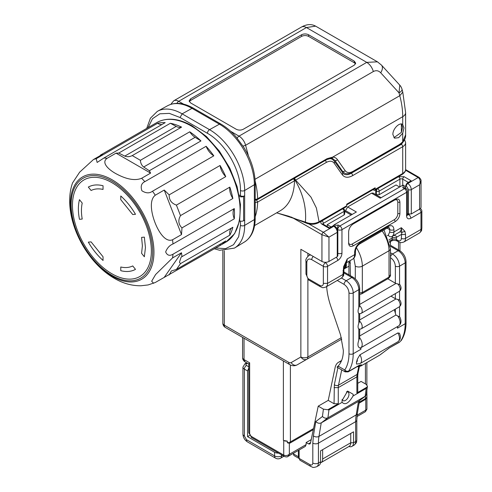 <?xml version="1.0" encoding="UTF-8"?>
<svg xmlns="http://www.w3.org/2000/svg" width="492" height="492" viewBox="0 0 492 492"><rect width="100%" height="100%" fill="white"/><g stroke="black" fill="none" stroke-linecap="round" stroke-linejoin="round"><path stroke-width="0.74" d="M390.353 241.64A1.986 1.15 60 0 1 390.427 242.212L390.427 245.262M338.551 366.374C336.719 367.549 336.571 367.462 338.09 366.109C341.522 362.499 343.281 357.297 343.361 350.501L340.581 334.997L330.784 306.208A59.606 34.415 60 0 1 326.657 286.584M337.069 367.204L345.156 371.872L344.757 369.959C347.536 365.759 348.945 360.353 348.982 353.742L348.982 292.906C348.687 289.296 347.044 286.455 344.068 284.388L337.26 280.465M401.318 340.402A2.983 2.343 -146 0 1 400.685 340.987L401.318 340.402C404.461 335.655 406.041 329.695 406.054 322.512A2.983 1.722 180 0 1 405.18 323.73L397.45 328.195L397.425 326.614M345.15 371.866L348.145 371.866L348.705 370.993A2.983 2.343 -146 0 1 344.757 369.959L338.09 366.109M390.427 257.623C393.409 259.69 395.051 262.531 395.347 266.141L395.347 283.177L387.788 278.81M380.273 354.744L389.184 347.998L400.316 341.571M341.227 361.423L340.458 361.571A17.884 10.326 -120 0 0 338.533 362.284A17.884 10.326 -120 0 0 335.113 367.549L328.238 400.371L334.056 403.729L334.339 384.701L337.906 367.684M359.271 313.853L361.171 313.361L399.104 291.461C401.411 289.77 401.663 287.476 399.873 284.585L395.998 283.46L359.689 304.425M359.271 329.351L361.171 328.859L399.104 306.959C401.411 305.268 401.663 302.98 399.873 300.083L395.998 298.958A2.983 1.722 180 0 1 395.347 298.675L390.974 296.153M359.689 313.834L359.683 321.239L358.816 323.305C357.825 325.839 357.825 327.807 358.816 329.197L358.816 340.169L359.683 337.789A7.448 4.299 60 0 1 361.085 340.046A7.448 4.299 60 0 1 360.661 347.838L398.594 325.938C401.269 323.994 401.7 321.036 399.879 317.057L395.894 315.052L394.344 309.708M397.8 326.399L397.45 328.195M344.837 371.509L348.459 371.509L359.326 365.236L361.509 364.806L361.011 365.9L379.615 355.187M399.449 333.25L397.85 332.93L359.916 354.83L357.26 359.295A49.674 28.677 60 0 1 356.472 362.21L356.509 364.049M348.705 370.993A49.674 28.677 -120 0 0 353.201 353.742L353.201 292.906L358.816 289.665L358.816 307.808C357.825 310.341 357.825 312.303 358.816 313.699L358.816 323.305M360.568 347.838L360.925 349.283A49.674 28.677 60 0 0 360.9 347.703M358.816 340.169C357.284 344.72 357.752 347.346 360.224 348.041M395.347 283.177L395.998 283.46M358.816 307.808L359.689 305.618L359.689 288.447A2.983 1.722 180 0 1 358.816 289.665A9.932 5.738 -120 0 0 351.792 277.494L346.171 280.741A2.983 1.722 120 0 0 344.068 284.388M388.348 348.693L379.627 355.181L360.753 366.079L358.385 365.956M399.301 342.334L389.184 347.998A4.969 2.866 60 0 1 388.649 348.484A4.969 2.866 60 0 1 388.575 348.527M359.818 365.402L361.509 364.806M348.158 371.86L358.791 365.722A4.969 2.866 -120 0 0 359.326 365.236L359.148 365.568L359.646 365.396M357.266 366.601L357.604 366.7M359.689 335.956L395.894 315.052M359.683 337.789L359.689 329.332M359.683 329.019L358.816 329.197M359.683 313.521L358.816 313.699M357.758 383.323L361.079 381.411L366.263 384.406L367.438 386.226L366.196 388.422L353.022 396.023L353.201 394.301L347.58 391.054L341.958 400.789L342.137 402.308L328.963 409.916L323.416 409.147L322.432 416.503C324.166 418.182 325.987 418.618 327.912 417.825L365.415 396.146L366.325 394.578L367.438 386.226M287.328 442.745A4.969 2.866 0 0 0 290.397 441.914A2.983 1.722 60 0 1 290.046 443.058L289.345 443.317L287.328 442.745L287.328 441.121A3.973 2.294 180 0 1 283.724 440.494L283.724 455.094A2.983 1.722 120 0 0 284.339 456.459L251.676 437.597A2.983 1.722 120 0 1 251.061 436.238L283.724 455.094C285.637 455.93 287.506 455.66 289.345 454.282L306.135 444.59L306.135 442.56L308.41 443.876L309.905 444.024L310.47 443.144L318.226 406.146L328.238 400.371M318.226 406.146L323.416 409.147M306.135 444.59L305.311 446.41L288.023 456.392C287.365 457.05 286.135 457.074 284.339 456.459M312.807 443.163A3.973 2.294 180 0 0 318.429 443.163A49.674 28.677 60 0 1 318.964 436.404L356.196 414.91L358.465 401.398L321.233 422.892C319.333 423.692 317.518 423.243 315.796 421.552L313.386 435.863L312.807 443.163L312.807 463.046C312.635 464.909 311.7 465.45 309.997 464.663L299.105 458.378L299.105 449.989M306.135 442.56L311.208 439.633M299.105 458.378L299.929 460.198L310.821 466.484A3.973 2.294 -60 0 1 309.997 464.663M366.196 388.422L365.138 396.331L358.465 401.398L365.415 396.146M356.884 392.979A2.983 1.722 0 0 0 357.758 391.767L357.758 375.654A2.983 1.722 0 0 1 356.884 376.872L356.884 392.979L366.934 387.179M328.219 409.529L338.268 403.729L334.056 403.729M312.807 463.046A3.973 2.294 0 0 0 318.429 463.046A7.946 4.588 60 0 1 316.78 466.68L318.89 465.463A7.946 4.588 60 0 0 320.532 461.828L320.532 450.875L353.551 431.816L353.551 442.763A7.946 4.588 60 0 1 351.903 446.404A7.946 4.588 60 0 1 348.945 446.49M353.022 396.023C348.705 403.292 345.077 405.39 342.137 402.308M342.088 399.369A4.969 2.866 120 0 0 345.95 400.07A4.969 2.866 120 0 0 348.982 394.301A4.969 2.866 120 0 0 346.405 391.878M357.094 415.168L365.771 410.156L365.445 411.693L356.952 416.595M359.062 403.212L365.771 399.19L365.771 410.156L366.934 409.067M290.046 443.058L313.306 429.627M289.345 443.317L289.345 454.282L288.023 456.385M281.602 454.879L281.615 455.906A4.969 2.866 180 0 1 274.591 455.906L274.591 452.253L247.55 436.644L249.592 435.463M278.503 453.089A4.969 2.866 180 0 1 274.591 452.253M287.629 456.588L297.346 451.01M298.404 450.395L298.404 456.754L299.111 458.501L294.314 455.74A3.973 2.294 -60 0 1 293.49 453.919L293.49 453.304M365.07 399.744A2.983 1.722 -120 0 0 365.421 398.6A4.969 2.866 0 0 0 366.854 396.829L366.854 395.205A3.973 2.294 0 0 0 366.921 394.947A3.973 2.294 0 0 0 366.934 394.744A3.973 2.294 0 0 0 366.878 394.35M366.854 396.829L365.771 399.19M287.328 441.121L283.724 440.494M247.55 436.644L247.55 370.937L248.78 368.01M287.322 456.865L286.27 456.914M248.78 363.932L249.653 362.825L244.038 359.584L244.038 338.225M322.641 449.657L322.641 458.987A7.946 4.588 60 0 1 320.993 462.628A7.946 4.588 60 0 1 320.452 462.861M359.492 400.642L357.346 413.409A3.973 2.657 9.5 0 1 356.196 414.91A49.674 28.677 -120 0 0 355.654 421.669L355.654 441.552A3.973 2.294 0 0 0 356.823 439.928C356.165 441.853 357.905 441.644 354.012 445.186A7.946 4.588 -120 0 0 355.654 441.552L353.551 442.763L350.741 442.763A7.946 4.588 60 0 1 349.092 446.404L320.993 462.628M322.641 458.987L350.741 442.763L350.741 433.44M291.369 217.058L321.94 234.709L321.94 261.473L300.864 249.309L300.864 356.983L291.178 362.573A4.969 4.053 60 0 0 297.174 364.849L341.799 339.08M297.174 364.849L306.86 359.252L297.174 364.849C294.769 366.116 292.285 366.036 289.72 364.603A4.969 2.866 120 0 1 288.693 362.327L224.297 325.151A4.969 2.866 120 0 0 225.324 327.426L289.72 364.603M321.94 261.473C324.277 262.587 326.62 262.587 328.963 261.473L337.254 256.689L337.832 255.877L337.832 231.547A1.986 1.15 0 0 1 337.254 232.359L328.963 237.144L323.342 232.273L308.994 223.989M337.254 256.689L337.254 232.359A4.969 2.866 -120 0 0 333.742 226.271L323.342 232.273A1.986 1.15 -60 0 0 321.94 234.709L328.963 237.144L328.963 261.473M407.456 213.356L408.483 213.946L411.294 213.946L419.578 209.162A4.969 2.866 0 0 0 421.035 207.132L421.035 181.161M421.035 181.05L419.578 184.826C420.648 181.499 420.18 179.07 418.175 177.526L418.218 177.55M329.548 227.882L322.93 224.063A1.986 1.15 120 0 0 321.94 224.161L328.963 228.22L333.035 225.865A1.986 1.15 -60 0 1 334.031 225.767L334.732 226.172A1.986 1.15 120 0 0 333.742 226.271L333.035 225.865M321.94 224.161C320.409 223.085 320.409 222.003 321.94 220.92L342.543 208.885M330.716 227.206L330.458 227.052A5.959 3.444 0 0 0 330.39 227.396M323.342 224.973L323.342 223.356L344.068 211.388L344.068 214.967L327.205 224.703L331.128 226.966M327.205 224.703L327.205 226.535M377.665 188.608L398.508 176.714L404.129 176.714L411.152 180.767L407.075 183.122L405.672 185.552L405.672 187.04M399.621 187.022L396.048 184.961L379.191 194.691L379.191 191.111L399.91 179.15L399.91 186.849M407.075 183.122L407.776 183.528A1.986 1.15 120 0 0 406.374 185.958L408.483 189.611A1.986 1.15 0 0 0 411.294 189.611L419.578 184.826L419.578 209.162M294.216 177.71L295.618 180.146L295.212 180.423C303.17 194.039 306.571 207.931 305.409 222.101C310.058 224.088 314.609 223.977 319.062 221.769L318.65 222.679C314.443 224.746 310.169 224.819 305.821 222.907L305.409 222.101L276.652 212.827M318.65 222.679L346.288 206.72A1.986 1.15 -120 0 0 346.7 205.81L346.7 204.192L375.15 187.766L375.15 189.389A1.986 1.15 -120 0 1 374.738 190.299A1.986 1.15 -120 0 1 373.815 190.238L373.815 189.205M345.519 267.384L346.171 267.765L348.933 266.172L343.89 269.081M346.171 266.32L346.171 267.765M337.42 229.45L337.746 229.641A2.983 1.722 -60 0 1 339.849 225.988L338.066 224.961L337.303 229.383M351.153 215.004L345.544 211.763L345.544 210.619L347.647 206.966L356.362 211.997L334.234 224.77L333.072 225.846M344.646 212.28L345.544 211.763M344.068 214.967L344.646 214.161L344.646 210.576A1.986 1.986 0 0 0 343.656 208.854A1.986 1.15 120 0 0 342.66 208.952A1.986 1.15 60 0 1 344.068 211.388L344.646 210.576M376.066 189.531A1.986 1.15 120 0 0 375.747 190.748L376.38 191.111L376.38 194.691L379.191 194.691M375.507 194.463L376.38 194.691M406.226 189.082L403.858 185.287L402.37 185.435L380.242 198.208L371.534 193.178L373.022 193.03L381.115 197.704M405.193 188.085L402.69 187.649A2.983 1.722 0 0 0 402.37 185.435M293.607 178.713L294.523 180.798A24.834 14.754 -178.5 0 1 295.212 180.416L293.872 177.913M375.747 194.328L375.747 190.748M347.647 206.966L371.534 193.178M346.7 205.81L319.062 221.769L316.393 208.011L310.919 197.046L295.618 180.146L326.245 162.465C329.702 160.607 332.34 160.847 334.154 163.172L342.266 174.709C344.664 177.753 348.108 178.061 352.61 175.632L402.72 146.702L402.72 173.467A9.932 5.738 0 0 0 405.629 169.414C405.943 170.835 404.836 172.495 402.308 174.377A1.986 1.15 -120 0 0 402.72 173.467L375.15 189.389M350.39 275.68L350.101 260.625M353.834 258.177L355.304 266.141L355.304 278.866M387.345 235.686L388.286 235.139L389.726 231.96L389.726 229.641L387.087 228.116M346.473 262.845A2.983 2.183 -160.4 0 1 345.661 263.78A4.969 2.866 60 0 1 346.497 262.71L352.543 259.216L345.593 263.232L346.559 262.66L345.482 264.973L345.661 263.78M344.658 265.446L345.482 264.973L345.47 265.815L346.356 263.823M345.802 262.789L347.229 258.927L343.619 266.689L343.01 274.456L327.555 283.374L327.555 266.344L337.746 260.465A2.983 1.722 60 0 0 336.245 257.273M404.922 231.295L401.318 227.698L401.786 232.452L404.922 231.295L405.531 234.5L401.318 234.5L396.81 237.101A2.983 2.435 -120 0 0 393.213 235.736L391.884 236.504A2.983 2.435 -120 0 1 388.286 235.139M406.583 215.853A2.983 1.722 180 0 0 407.456 214.635L407.456 191.111A2.983 1.722 180 0 1 406.583 192.329L406.583 215.853C406.835 218.651 408.243 219.463 410.802 218.282L420.986 212.403L420.986 229.438L405.531 238.362L405.531 234.5M348.631 243.226C348.902 246.264 350.427 247.138 353.201 245.865L395.347 221.529C398.108 219.617 399.633 216.978 399.91 213.62L399.91 202.261C399.639 199.229 398.114 198.35 395.347 199.629L353.201 223.958C350.433 225.871 348.908 228.509 348.631 231.867L348.631 243.226M403.741 141.124L401.386 144.31A1.986 1.15 60 0 1 402.72 146.702A9.932 5.738 180 0 0 405.629 142.643L405.629 169.414M346.7 204.863L374.738 188.676L375.15 187.766M256.24 199.617L257.642 202.089L294.523 180.798L257.642 202.089L255.2 202.569L255.2 205.933M240.453 221.111L240.453 225.379L238.669 236.713L233.528 244.739L225.6 248.638L215.724 248.005M239.629 220.834A2.983 1.722 180 0 0 243.614 220.717L244.665 220.108L244.665 225.379A49.674 28.677 60 0 1 234.684 247.937A49.674 28.677 60 0 1 234.383 248.116L219.678 250.274L214.352 248.792M239.438 196.406A2.983 1.722 0 0 0 243.614 196.382L244.665 195.773L244.665 190.502L254.364 184.703L254.364 219.58L244.665 225.379A2.983 1.722 0 0 1 240.453 225.379M239.186 195.041L240.453 195.773A2.983 1.722 0 0 0 244.665 195.773L244.665 220.108M148.08 127.606L152.477 118.726L159.832 113.806L169.359 113.381L180.041 117.502L207.44 133.314C225.158 143.061 240.883 170.392 240.453 190.502A2.983 1.722 0 0 0 244.665 190.502A49.674 28.677 60 0 0 209.543 129.667L182.151 113.849A49.674 28.677 60 0 0 157.625 111.217A49.674 28.677 60 0 0 157.311 111.389L150.417 118.191L146.714 128.394M255.145 181.105A69.046 39.864 60 0 1 257.642 198.762L327.075 158.688A1.986 1.15 60 0 1 326.663 159.629L257.23 199.715L255.059 200.121L255.2 199.266A3.007 1.704 179 0 0 257.642 198.756L257.199 199.734M180.041 117.502L182.151 113.849L192.021 108.351L219.414 124.169A49.428 28.536 -120 0 1 254.364 184.703A2.983 1.722 180 0 0 255.2 183.51C255.028 171.751 251.314 159.838 244.069 147.772L242.962 146.155L245.606 145.275L248.423 155.841M235.957 136.733L242.962 146.155M334.154 163.172A1.986 1.568 144.9 0 0 334.376 161.216L343.564 173.824A14.901 8.604 -60 0 0 351.276 173.245L401.386 144.31L401.386 143.609M328.668 158.701A14.901 8.604 -60 0 1 332.623 159.494L334.376 161.216M359.689 292.998L362.327 292.5L362.327 266.141L389.024 250.729A4.969 2.866 -0 0 0 390.476 248.7L384.006 229.893M382.198 230.939A24.342 14.053 60 0 1 389.024 250.729L389.024 277.088L390.476 274.585L390.476 248.7M308.287 278.736L308.564 279.911L320.446 286.768A2.983 1.722 -60 0 1 319.831 285.403L308.287 278.736A3.973 2.294 60 0 1 306.836 275.065A2.983 1.722 180 0 1 305.962 273.847L305.962 261.27L306.836 262.488C307.131 259.216 308.773 258.269 311.75 259.653A2.983 1.722 -60 0 1 313.25 256.461M326.153 262.285L325.452 262.691A2.983 1.722 60 0 1 327.555 266.344A2.983 1.722 180 0 1 323.342 266.344L323.342 283.374L327.555 283.374A7.946 4.588 60 0 1 325.913 287.014L341.368 278.091A7.946 4.588 60 0 0 343.01 274.456A2.983 1.722 180 0 0 343.883 273.238L343.883 269.376A2.983 1.722 180 0 1 343.01 270.594M343.883 269.376L344.363 266.338L343.619 266.689M388.988 239.856L392.186 238.011A4.969 2.866 -120 0 1 393.213 235.736L391.884 236.504A9.932 5.738 -120 0 0 393.938 231.96L393.938 229.641C393.6 225.902 391.73 224.819 388.323 226.394L360.224 242.618C356.811 244.979 354.941 248.22 354.603 252.353L354.603 254.672L347.229 258.927A9.932 5.738 -120 0 1 345.63 263.152M393.213 235.736L399.258 232.249A2.983 2.435 60 0 1 401.786 232.452L401.318 238.362A2.983 1.722 0 0 0 405.531 238.362A7.946 4.588 60 0 1 403.883 241.996L419.338 233.073A7.946 4.588 60 0 0 420.986 229.438A2.983 1.722 180 0 0 421.859 228.22C421.257 230.102 422.8 229.918 419.338 233.073M348.631 231.867L348.631 242.009A4.969 2.866 120 0 0 352.143 244.038L353.201 245.865M353.188 223.971L394.289 200.238A4.969 2.866 120 0 1 397.807 202.261L397.807 213.62L399.91 213.62M352.143 244.038L394.289 219.703A4.969 2.866 120 0 0 397.807 213.62M402.013 89.261A9.932 9.932 0 0 0 399.756 85.128L399.018 92.859A9.932 3.426 165.1 0 0 402.013 89.261L402.776 92.115L405.629 112.631A9.932 5.738 180 0 1 402.72 116.69L402.72 124.562L403.981 127.963L402.72 133.148L402.72 141.757L405.629 134.857C405.759 137.416 404.787 139.912 402.733 142.342L402.72 141.757A16.888 9.748 -60 0 1 398.508 145.078L353.053 171.321A1.986 1.15 60 0 1 352.641 172.231C351.811 173.245 345.931 174.488 344.535 173.055L342.592 171.357L334.886 160.392L332.494 158.51M326.663 159.629L331.233 158.283A1.986 1.55 -87.8 0 0 332.715 157.108A16.888 9.748 -60 0 1 337.438 159.654L345.144 170.613A1.986 1.568 144.9 0 1 342.592 171.357M327.075 158.688L332.715 157.108L402.72 116.69A69.046 39.864 -120 0 0 399.775 95.706L399.018 92.859L380.716 72.804A9.932 5.75 -42.4 0 0 381.454 65.073L377.432 61.826M402.481 124.408L402.72 124.562C399.633 121.825 392.604 128.953 392.887 134.531L394.535 138.172L398.686 137.668L402.72 133.148M393.92 137.686L401.386 132.379L402.616 127.176L401.386 123.793M183.596 104.138L178.682 101.303L306.43 27.546L315.612 26.137L377.432 61.82L366.749 62.373C369.91 64.397 372.112 67.447 373.354 71.525C376.097 70.128 378.551 70.553 380.716 72.804M377.45 61.832L377.794 62.041M308.589 34.766L354.252 61.125L355.704 63.154L354.252 65.184L243.263 129.261C240.926 130.368 238.583 130.368 236.24 129.261L190.576 102.902L189.125 100.872L190.576 98.843L301.565 34.766C303.902 33.659 306.245 33.659 308.589 34.766L308.589 36.39L354.252 62.748A4.969 2.866 180 0 1 355.501 63.96M189.328 101.678A4.969 2.866 180 0 1 190.576 100.466L301.565 36.39C303.908 35.276 306.252 35.276 308.589 36.39M100.159 155.675L100.386 155.146L151.265 125.767A69.046 39.864 -120 0 0 151.142 125.841A69.046 39.864 -120 0 0 151.013 125.915M100.386 155.146L102.428 154.365L93.462 159.537L79.649 172.175L72.558 182.913C61.488 214.106 83.708 260.92 114.433 278.38C122.914 283.374 131.745 285.834 140.927 285.772L148.123 284.936L155.269 282.506L220.053 245.502A69.046 39.864 -120 0 0 220.182 245.428A69.046 39.864 -120 0 0 225.754 240.945L176.413 269.432L171.364 270.963L169.168 274.88M157.508 123.326L96.217 158.713L97.139 162.44L103.898 158.024L165.195 122.637A69.046 39.864 -120 0 0 157.508 123.326A12.417 7.171 60 0 0 161.905 124.537M170.367 123.271L176.21 126.407A12.417 7.171 -120 0 0 181.585 127.108A69.046 39.864 -120 0 0 170.367 123.271L118.738 153.073L116.044 153.147L107.084 158.319C100.958 162.643 108.578 169.519 115.485 173.424C122.004 176.997 132.686 181.886 141.647 178.276L150.607 173.104L149.328 170.736L200.957 140.927A69.046 39.864 -120 0 0 189.734 131.807L140.392 160.3C140.595 163.209 141.69 165.447 143.689 167.009L149.328 170.736M181.585 127.108L132.243 155.595L140.392 160.3M206.13 146.272L144.833 181.659C141.407 183.301 140.423 186.333 141.887 190.755C145.94 193.356 149.482 193.516 152.514 191.216L213.811 155.829A69.046 39.864 -120 0 0 206.13 146.272A12.417 7.171 60 0 0 213.811 155.829M180.49 215.607L176.413 205.109L225.754 176.622A69.046 39.864 -120 0 0 220.053 165.478L169.168 194.857L164.23 190.047L155.269 195.219C148.621 200.281 151.69 214.487 155.367 223.503C158.756 232.095 165.65 242.74 172.551 239.764L181.511 234.586L181.985 227.876L232.864 198.497A69.046 39.864 -120 0 0 229.832 187.12L180.49 215.607L179.432 217.876C178.178 221.72 179.026 225.053 181.985 227.876M234.278 208.583L172.981 243.97C169.629 245.311 167.182 247.968 165.656 251.935C167.188 255.428 169.629 256.191 172.981 254.216L234.278 218.829A69.046 39.864 -120 0 0 234.481 213.823A69.046 39.864 -120 0 0 234.278 208.583A12.417 7.171 60 0 0 233.079 213.011A12.417 7.171 -120 0 0 234.278 218.829M231.707 227.944A12.417 7.171 60 0 0 229.69 233.245A12.417 7.171 -120 0 0 229.832 235.151A69.046 39.864 -120 0 0 232.864 227.273L181.985 256.652L181.511 252.747L172.551 257.925L155.607 274.53L151.665 281.221L153.621 283.318M229.832 235.151L180.49 263.638L176.413 269.432M116.044 153.147L150.607 173.104M118.738 153.073L124.784 156.093C127.133 157.04 129.617 156.874 132.243 155.595M200.957 140.927L195.115 137.317A12.417 7.171 60 0 1 189.734 131.807M164.23 190.047L181.511 234.586M176.413 205.109C171.431 203.325 169.014 199.906 169.168 194.857M225.754 176.622A12.417 7.171 60 0 1 220.053 165.478M232.864 198.497A12.417 7.171 -120 0 1 229.69 188.86A12.417 7.171 60 0 1 229.832 187.12M181.511 252.747L164.23 277.334M181.985 256.652L181.13 257.082L179.439 262.261L180.49 263.638M220.053 245.502A12.417 7.171 60 0 1 220.441 244.014M111.893 181.13A57.662 33.29 -120 0 0 71.131 204.678A57.662 33.29 -120 0 0 111.905 275.299A57.662 33.29 -120 0 0 152.674 251.756A57.662 33.29 -120 0 0 111.893 181.13M91.081 241.892L103.043 256.775L103.043 260.452C97.416 255.373 92.508 249.272 88.326 242.138L91.081 241.892L88.326 242.138M120.768 267.008C125.282 268.005 129.267 267.648 132.735 265.938L135.491 269.37C131.303 271.664 126.395 272.107 120.768 270.686L120.768 267.008M82.219 203.098C81.174 207.815 81.174 213.128 82.219 219.051L79.464 219.297C78.019 211.923 78.019 205.379 79.464 199.672L82.219 203.098L79.464 199.672M142.391 245.815L141.598 237.378L144.353 237.132L145.447 247.581L144.353 256.762L141.598 253.331L142.391 245.815M120.768 195.982C126.395 201.056 131.303 207.163 135.491 214.297L132.735 214.543L120.768 199.654L120.768 195.982M88.326 187.065C92.508 184.764 97.416 184.328 103.043 185.748L103.043 189.426C98.535 188.43 94.544 188.787 91.081 190.49L88.326 187.065M103.043 256.775L103.043 260.452M132.735 265.938L135.491 269.37M141.598 237.378L144.353 237.132M103.043 185.748L103.043 189.426M389.75 242.605L390.427 242.212M390.353 246.221L398.157 250.729A2.983 1.722 120 0 1 399.645 250.582L390.224 245.139M399.645 250.582C403.594 253.232 405.728 256.935 406.054 261.676A2.983 1.722 180 0 1 405.18 262.894A9.932 5.738 -120 0 0 398.157 250.729L392.536 253.97A2.983 1.722 120 0 0 390.476 257.07M395.347 266.141A2.983 1.722 -0 0 0 399.559 266.141L405.18 262.894L405.18 323.73A49.674 28.677 -120 0 1 400.685 340.987M360.925 349.283L353.201 353.742A2.983 1.722 180 0 1 348.982 353.742M341.473 278.029L346.171 280.741A9.932 5.738 -120 0 1 353.201 292.906A2.983 1.722 180 0 1 348.982 292.906M343.883 271.922L353.281 277.347A2.983 1.722 -60 0 0 351.792 277.494L343.883 272.931M390.476 252.783L392.536 253.97C396.804 256.916 399.141 260.975 399.559 266.141L399.559 284.284M340.458 361.571L341.399 361.023M399.559 291.147L399.559 299.782M399.559 306.645L399.559 316.645M399.104 291.461A4.969 2.866 -120 0 0 397.616 283.841M395.347 293.632L395.347 298.675M399.104 306.959A4.969 2.866 -120 0 0 397.616 299.339M395.347 309.13L395.347 313.14M398.594 325.938A7.448 4.299 -120 0 0 399.018 318.146A7.448 4.299 -120 0 0 397.616 315.889M399.399 333.146C401.085 336.78 400.605 339.634 397.954 341.706A7.448 4.299 -120 0 0 397.85 332.93M359.916 354.83A7.448 4.299 60 0 1 360.021 363.606L397.954 341.706M356.472 362.21A4.471 2.583 -120 0 0 357.26 359.295M361.171 328.859A4.969 2.866 -120 0 0 359.683 321.239M361.171 313.361A4.969 2.866 -120 0 0 359.683 305.741M322.432 416.503L315.796 421.552M310.581 442.628L308.41 443.876M320.532 461.828L318.429 463.046L318.429 443.163L355.654 421.669A3.973 2.294 0 0 0 356.823 420.045L357.346 413.409M328.963 409.916L327.912 417.825L321.233 422.892L318.964 436.404A3.973 2.657 -170.5 0 1 313.386 435.863M358.742 366.706L357.124 374.437A14.901 8.604 -120 0 0 356.884 376.872L338.268 387.616L334.056 387.616M359.394 366.595L357.979 373.348L357.124 374.437L338.508 385.187A14.901 8.604 -120 0 0 338.268 387.616L338.268 403.729M334.339 384.701A2.983 2.048 11.8 0 0 338.508 385.187L341.719 369.886M395.998 298.958L359.689 319.923M282.5 455.395L281.615 455.906A4.969 2.866 -120 0 1 280.588 458.181A4.969 4.969 0 0 1 275.618 458.181A4.969 2.866 -60 0 1 274.591 455.906L246.492 439.682A4.969 2.866 120 0 0 247.525 441.957L275.618 458.181M298.404 456.754L293.49 453.919M290.397 364.959L290.397 441.914L313.527 428.557M359.234 402.173L365.421 398.6L365.421 396.14M283.374 360.937L283.374 440.291M251.061 436.238L249.653 433.803L249.653 362.825M249.653 433.803A2.983 1.722 180 0 1 248.78 432.585L251.676 437.597M247.55 370.937L244.389 369.117L244.389 436.035L246.492 439.682M365.421 363.385L365.421 383.92M244.038 359.584A4.969 2.866 180 0 1 242.581 357.555A4.969 4.969 0 0 0 245.065 361.86L244.038 359.584M248.78 366.786L246.492 365.464A2.983 1.722 120 0 0 244.389 369.117A4.969 2.866 180 0 1 242.931 367.087L242.931 434.006A4.969 2.866 180 0 0 244.389 436.035M246.492 365.464A1.986 1.15 180 0 1 246.492 363.84A2.983 1.722 -120 0 0 245.004 363.693L242.931 367.087M246.492 363.84L247.501 363.262M291.178 362.573A4.969 2.866 60 0 1 288.693 362.327M225.324 327.426A4.969 4.969 0 0 1 222.839 323.121A4.969 2.866 0 0 0 224.297 325.151L224.297 250.705M300.864 356.983C302.58 359.474 304.579 360.23 306.86 359.252A4.969 2.866 60 0 0 307.887 356.983C305.55 358.09 303.207 358.09 300.864 356.983M307.887 253.368L307.887 256.258M307.887 279.161L307.887 356.983L341.405 337.629M405.556 170.238L418.175 177.526A1.986 1.15 120 0 1 419.166 177.428C420.691 179.02 421.312 180.244 421.035 181.087M398.508 241.8L398.508 249.924M337.832 253.214A2.983 1.722 0 0 0 341.958 253.165L341.958 229.641A2.983 1.722 0 0 1 337.746 229.641L337.746 230.588M321.94 220.92A1.986 1.15 60 0 1 323.342 223.356L322.789 223.971M411.294 213.946L411.294 189.611C411.084 187.028 409.91 184.998 407.776 183.528L418.175 177.526M408.483 213.946L408.483 189.611M406.374 185.958L405.672 185.552M398.508 176.714A1.986 1.15 60 0 1 399.91 179.15A1.986 1.15 180 0 1 402.72 179.15L408.342 182.391M404.129 176.714A1.986 1.15 120 0 0 402.72 179.15L402.72 185.269M334.234 224.77A2.983 1.722 0 0 0 338.066 224.961M377.782 188.676A1.986 1.15 120 0 0 376.38 191.111A1.986 1.15 180 0 0 379.191 191.111A1.986 1.15 60 0 0 377.782 188.676M402.69 187.649L404.479 188.676A2.983 1.722 60 0 1 406.583 192.329L341.958 229.641A2.983 1.722 60 0 0 339.849 225.988L404.479 188.676A2.983 1.722 -60 0 1 405.968 188.528L405.193 188.079M409.375 214.241L408.692 214.635L407.456 213.922M410.802 218.282A2.983 1.722 60 0 0 408.692 214.635A2.983 1.722 -60 0 1 407.474 214.887M254.598 225.557L280.243 210.754A69.046 39.864 -120 0 0 294.523 180.798M346.516 262.697A2.983 2.435 -120 0 1 346.497 262.71L352.543 259.216C354.418 258.109 355.396 256.191 355.476 253.454A2.983 1.722 0 0 1 354.603 254.672A9.932 5.738 60 0 1 352.543 259.216M345.47 265.815L345.47 266.547L344.111 267.334M346.343 265.329A2.983 1.722 180 0 1 345.47 266.547L344.855 267.912A2.983 2.983 0 0 0 346.343 265.329L346.343 264.598M311.75 259.653L323.342 266.344A2.983 1.722 -60 0 1 325.452 262.691L324.751 262.285M341.958 253.165A5.959 3.444 -60 0 1 337.746 260.465M399.258 232.249A9.932 5.738 -120 0 0 401.318 227.698L393.938 231.96A2.983 1.722 180 0 1 389.726 231.96M352.143 214.432L345.544 210.619M255.2 216.689A69.046 39.864 -120 0 0 257.642 202.089M243.614 220.717L243.614 196.382M240.453 195.773L240.453 190.502M207.44 133.314A2.983 1.722 -60 0 1 209.543 129.667L219.414 124.169A2.983 1.722 -60 0 1 220.871 124.039C226.258 127.176 231.345 131.469 236.123 136.924M167.612 105.731C175.127 101.893 183.75 102.723 193.473 108.222A2.983 1.722 -60 0 0 192.021 108.351A49.428 28.536 -120 0 0 167.612 105.731L157.625 111.217M234.684 247.937L244.432 242.027A49.428 28.536 -120 0 0 254.364 219.58A2.983 1.722 180 0 0 255.2 218.387L255.2 183.51M237.212 138.32A2.983 1.722 -60 0 1 239.001 136.13L230.656 131.309M176.948 103.351A2.983 1.722 -60 0 1 178.682 101.303A9.932 5.738 60 0 0 173.713 100.811L301.461 27.054A9.932 5.738 60 0 1 306.43 27.546L366.749 62.373L239.001 136.13A9.932 5.738 60 0 1 245.606 145.275L373.354 71.525M171.173 104.23A2.983 2.208 -158.9 0 1 171.278 103.732L173.713 100.811M326.245 162.465A1.986 1.15 -120 0 0 325.317 160.404M351.276 173.245A1.986 1.15 60 0 1 352.61 175.632M342.487 172.753A1.986 1.568 144.9 0 1 342.266 174.709M355.476 253.454L355.476 251.135A2.983 1.722 180 0 1 354.603 252.353M348.933 274.837L348.933 261.301A4.969 2.866 -0 0 0 350.39 263.3M355.304 266.141A4.969 2.866 0 0 0 362.327 266.141A24.342 14.053 60 0 0 356.392 247.697M388.742 227.39A4.969 2.866 -60 0 1 389.726 229.641A2.983 1.722 0 0 0 393.938 229.641M401.318 238.362A4.969 2.866 60 0 1 397.807 240.385L396.398 239.573A2.983 1.722 0 0 0 392.186 239.573L392.186 238.011A2.983 1.722 180 0 1 396.398 238.011L396.398 239.573A2.983 1.722 120 0 0 397.013 240.939L398.422 241.75C400.353 242.175 399.418 243.417 403.883 241.996M397.807 240.385A2.983 1.722 120 0 0 398.422 241.75M389.387 241.191L392.186 239.573A2.983 1.722 60 0 1 391.564 240.939C393.096 240.188 394.91 240.188 397.013 240.939M310.796 255.047A9.932 5.738 -120 0 0 308.89 255.508L310.249 254.727M355.476 251.135C355.796 248.14 357.174 245.754 359.603 243.983A2.983 1.722 -120 0 0 360.224 242.618M359.603 243.983L387.702 227.759A2.983 1.722 -120 0 0 388.323 226.394M421.859 228.22L421.859 211.185A2.983 1.722 180 0 1 420.986 212.403A2.983 1.722 60 0 0 419.492 209.211M397.807 202.261L399.91 202.261M394.289 219.703L395.347 221.529M420.365 208.608A2.983 1.722 120 0 0 420.34 208.59L420.365 208.608A2.983 2.983 0 0 1 421.859 211.185M359.689 294.394L361.712 293.865L362.327 292.5L389.024 277.088L388.403 278.454C390.088 276.836 390.777 275.551 390.482 274.585L390.482 274.585M396.398 238.011A1.986 1.15 60 0 1 396.81 237.101M323.342 283.374A4.969 2.866 60 0 1 319.831 285.403M306.836 275.065L306.836 262.488M398.508 145.078A1.986 1.15 60 0 1 398.096 145.989L402.733 142.342M337.438 159.654A1.986 1.568 144.9 0 1 334.886 160.392M353.053 171.321A12.915 7.454 -60 0 1 345.144 170.613M402.776 92.115L399.775 95.706L255.022 179.285M401.386 124.058L401.386 132.379M354.252 62.748L354.252 61.125M190.576 98.843L190.576 100.466M301.565 36.39L301.565 34.766M225.803 242.181L234.629 233.645L239.647 220.754L240.49 204.641L237.132 186.64L229.875 168.258L219.346 151.062L206.449 136.536L192.274 125.915C178.664 118.264 166.825 117.157 156.757 122.594A69.046 39.864 60 0 1 191.283 126.014A69.046 39.864 60 0 1 240.102 210.576A69.046 39.864 60 0 1 225.803 242.181L220.182 245.428M96.217 158.713A69.046 39.864 -120 0 0 93.462 159.537M107.084 158.319A69.046 39.864 -120 0 0 103.898 158.024M144.833 181.659A69.046 39.864 -120 0 0 141.647 178.276M155.269 195.219A69.046 39.864 -120 0 0 152.514 191.216M172.981 243.97A69.046 39.864 -120 0 0 172.551 239.764M172.551 257.925A69.046 39.864 -120 0 0 172.981 254.216M112.182 179.826A59.071 34.108 -120 0 0 70.411 203.94A59.071 34.108 -120 0 0 112.182 276.289A59.071 34.108 -120 0 0 153.953 252.175A59.071 34.108 -120 0 0 112.182 179.826M124.784 156.093L176.21 126.407M143.689 167.009L195.115 137.317M151.358 250.994A55.793 32.214 -120 0 0 111.905 182.661A55.793 32.214 -120 0 0 72.453 205.441A55.793 32.214 -120 0 0 111.905 273.773A55.793 32.214 -120 0 0 151.358 250.994M406.054 261.676L406.054 322.512M353.281 277.347C357.229 280.003 359.363 283.7 359.689 288.447M341.614 360.501L338.533 362.284M358.791 365.722L359.154 365.568M357.832 366.724L360.753 366.079M356.503 364.068L360.021 363.606M360.661 347.838L359.91 348.182M356.823 439.928L356.823 420.045M310.821 466.484C312.82 466.883 311.768 468.286 316.78 466.68M357.979 373.348L357.758 375.654M351.903 446.404L354.012 445.186M366.934 394.744L366.934 409.11L365.445 411.693M283.958 456.238L280.588 458.181M366.878 362.543L366.878 384.855M366.878 390.445L366.878 394.947M242.581 337.389L242.581 357.555M248.78 364.006L245.065 361.86M248.78 363.908L248.78 432.585M247.525 441.957C244.635 440.088 243.103 437.437 242.931 434.006M245.004 363.693L246.627 362.758M222.839 323.121L222.839 250.662M405.629 169.605L419.172 177.428M399.959 242.415L399.959 250.772M276.621 212.845L288.773 216.24L305.821 222.907M343.121 208.553L343.656 208.854M334.732 226.172C336.651 227.452 337.69 229.241 337.832 231.547M402.308 174.377L374.738 190.299M405.629 142.643L404.59 139.648M407.456 191.111A2.983 2.983 0 0 0 405.968 188.528M407.456 214.635L407.511 215.084L407.204 214.783M193.473 108.222L220.871 124.039M244.432 242.027C251.51 237.439 255.102 229.555 255.2 218.387M171.278 103.732L171.075 104.261M389.621 242.064L391.564 240.939M343.933 268.441L344.855 267.912M308.423 279.794L305.962 273.847M344.363 266.338L345.907 262.58M387.702 227.759L388.698 227.365M343.883 273.238C343.287 275.12 344.831 274.936 341.368 278.091M320.446 286.768C322.377 287.193 321.442 288.435 325.913 287.014M305.962 261.27C305.415 259.745 306.393 257.82 308.89 255.508M331.233 158.283L332.943 158.695M352.641 172.231L398.096 145.989M361.712 293.865L388.403 278.454M405.629 112.631L405.629 134.839M301.461 27.054C306.657 24.139 311.375 23.831 315.612 26.137M399.756 85.128L381.454 65.073M156.757 122.594L151.142 125.841"/></g></svg>
